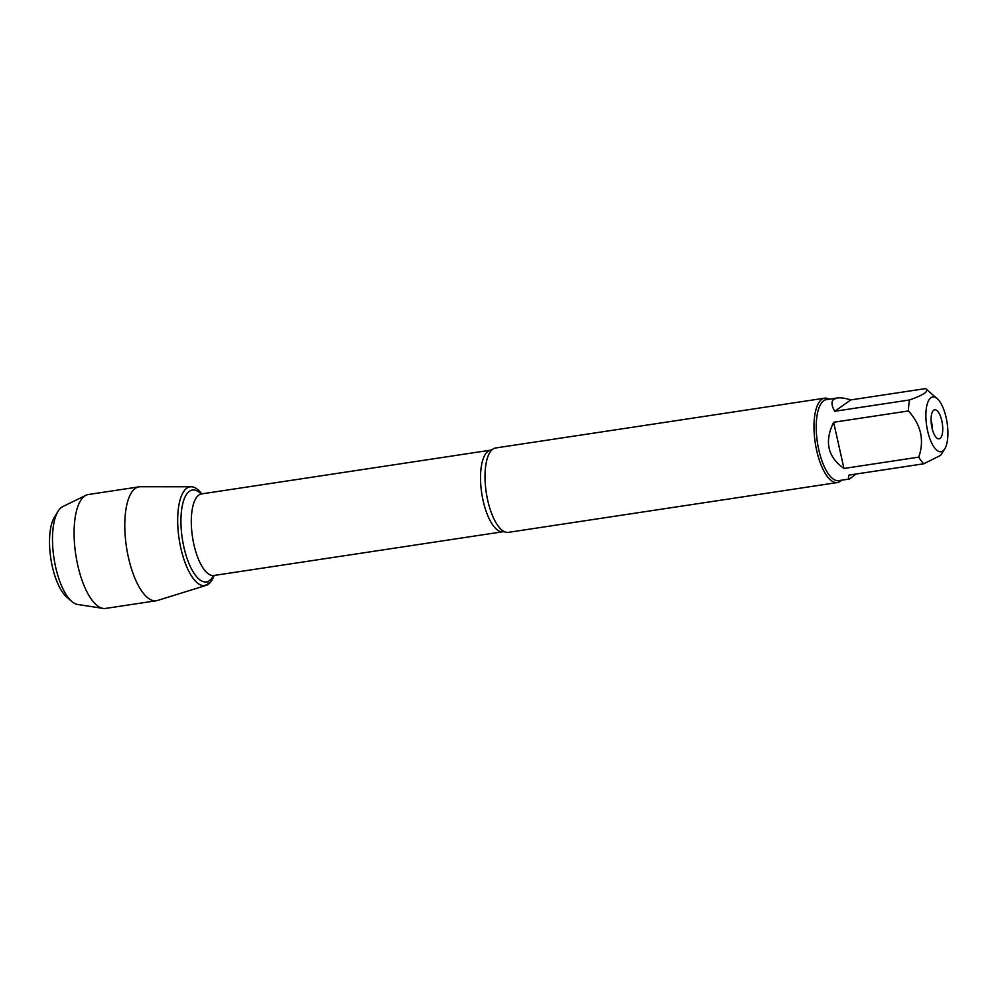 <?xml version="1.0" encoding="UTF-8"?>
<svg xmlns="http://www.w3.org/2000/svg" width="997" height="997" viewBox="0 0 997 997"><rect width="100%" height="100%" fill="white"/><g stroke="black" fill="none" stroke-linecap="round" stroke-linejoin="round"><path stroke-width="1.5" d="M824.569 398.189L495.609 447.977A42.672 15.915 81.4 0 0 492.817 449.136A42.672 15.915 81.4 0 0 492.269 449.572A42.672 15.915 81.4 0 0 486.262 492.543A42.672 15.915 81.4 0 0 504.719 531.825A42.672 15.915 81.4 0 0 508.37 532.348L837.33 482.56A42.672 15.915 -98.6 0 1 815.222 442.755A42.672 15.915 -98.6 0 1 824.569 398.189A42.672 15.915 -98.6 0 1 829.23 399.211M208.298 584.292A49.962 18.631 81.4 0 0 214.131 575.456A49.962 18.631 81.4 0 1 208.298 584.292A49.962 18.631 81.4 0 1 177.989 528.809A49.962 18.631 81.4 0 1 201.78 493.889A49.962 18.631 81.4 0 0 191.137 486.773A49.962 18.631 81.4 0 0 186.825 488.206A49.962 18.631 81.4 0 0 180.17 544.96A49.962 18.631 81.4 0 0 206.067 585.401A49.962 18.631 81.4 0 0 208.298 584.292M841.48 480.205A42.672 15.915 -98.6 0 1 840.122 481.401A42.672 15.915 -98.6 0 1 837.33 482.56M932.369 429.42A9.484 3.539 81.4 0 0 931.061 420.834M940.046 438.468A14.693 5.484 -98.6 0 1 937.778 438.668A14.693 5.484 -98.6 0 1 931.472 425.158A14.693 5.484 -98.6 0 1 933.491 410.39A14.693 5.484 -98.6 0 1 941.741 420.51A14.693 5.484 -98.6 0 1 940.046 438.468M930.936 397.716A27.679 10.331 81.4 0 0 928.357 433.882A27.679 10.331 81.4 0 0 944.795 448.787A27.679 10.331 81.4 0 0 947.15 442.07A27.679 10.331 81.4 0 0 937.205 398.65A27.679 10.331 81.4 0 0 930.936 397.716M833.642 422.267C824.207 441.521 827.647 456.913 843.961 468.453L833.642 422.267L908.441 410.951C921.091 424.946 924.531 440.338 918.76 457.125A40.964 15.279 81.4 0 0 923.808 463.779L940.732 455.305L944.795 448.787M843.961 468.453L918.76 457.125M923.808 463.779L849.008 475.095C848.16 477.85 848.347 479.146 849.556 478.984L855.999 474.036M834.738 411.275L850.827 399.909C845.12 398.152 840.608 397.504 837.293 397.99L833.978 399.199C831.112 401.355 831.361 405.38 834.738 411.275L909.538 399.959C924.107 394.775 929.466 390.986 925.627 388.581L937.205 398.65M909.538 399.959A40.964 15.279 81.4 0 0 908.441 410.951M925.627 388.581L850.827 399.909M849.556 478.984L838.651 480.629A40.964 15.279 -98.6 0 1 818.038 446.158A40.964 15.279 -98.6 0 1 823.709 400.744A40.964 15.279 -98.6 0 1 826.388 399.635L837.293 397.99M206.067 585.401L157.514 600.468A57.602 21.485 -98.6 0 1 156.33 600.742A57.602 21.485 -98.6 0 1 127.354 552.251A57.602 21.485 -98.6 0 1 135.33 488.405A57.602 21.485 -98.6 0 1 139.082 486.848A57.602 21.485 -98.6 0 1 140.303 486.748L191.137 486.773M58.1 511.212L54.499 517.032A44.13 16.463 81.4 0 0 50.81 558.457A44.13 16.463 81.4 0 0 66.6 596.941L71.747 601.428A49.825 18.582 -98.6 0 1 53.938 557.984A49.825 18.582 -98.6 0 1 58.1 511.212A49.825 18.582 -98.6 0 1 61.602 507.286A49.825 18.582 -98.6 0 1 62.774 506.601L85.979 495.272A57.602 21.485 -98.6 0 1 88.397 494.512L139.082 486.848M156.33 600.742L105.632 608.419A57.602 21.485 -98.6 0 1 103.102 608.407L77.579 604.456A49.825 18.582 -98.6 0 1 71.747 601.428M103.102 608.407A57.602 21.485 -98.6 0 1 76.084 556.638A57.602 21.485 -98.6 0 1 84.633 496.082A57.602 21.485 -98.6 0 1 85.979 495.272M207.688 581.55L208.298 584.292L203.675 585.713M504.719 531.825L503.111 531.713A41.238 15.379 -98.6 0 1 481.725 493.228A41.238 15.379 -98.6 0 1 490.761 450.146L492.269 449.572M490.761 450.146L201.531 493.926A41.238 15.379 81.4 0 0 192.496 537.009A41.238 15.379 81.4 0 0 213.869 575.493L213.084 575.556M213.458 575.581A46.46 17.323 -98.6 0 1 209.395 580.64A46.46 17.323 -98.6 0 1 181.454 531.85A46.46 17.323 -98.6 0 1 201.107 493.964M503.111 531.713L213.869 575.493M201.531 493.926L200.758 494.101"/></g></svg>
